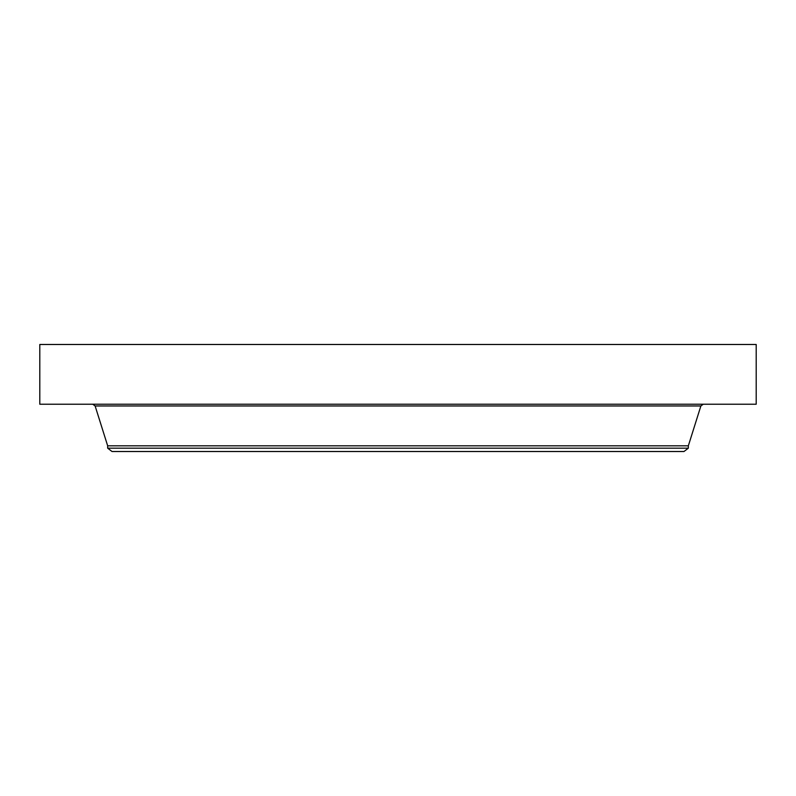 <?xml version="1.0" encoding="UTF-8"?>
<svg xmlns="http://www.w3.org/2000/svg" width="796" height="796" viewBox="0 0 796 796"><rect width="100%" height="100%" fill="white"/><g stroke="black" fill="none" stroke-linecap="round" stroke-linejoin="round"><path stroke-width="1.19" d="M39.8 344.479L756.2 344.479L756.2 404.229L39.8 404.229L39.8 344.479M107.669 448.178L688.331 448.178L683.973 451.521L112.027 451.521L107.669 448.178L107.669 445.83L688.331 445.83L700.878 405.97L703.256 404.229M107.669 445.83L95.122 405.97L700.878 405.97M95.122 405.97L92.744 404.229M688.331 448.178L688.331 445.83"/></g></svg>
